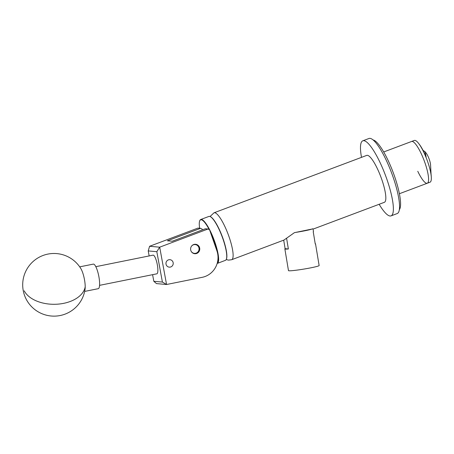 <?xml version="1.0" encoding="UTF-8"?>
<svg xmlns="http://www.w3.org/2000/svg" width="454" height="454" viewBox="0 0 454 454"><rect width="100%" height="100%" fill="white"/><g stroke="black" fill="none" stroke-linecap="round" stroke-linejoin="round"><path stroke-width="0.68" d="M196.724 253.446A4.727 4.58 -84.9 0 1 190.635 249.626A4.727 4.58 -84.9 0 1 195.6 244.292A4.727 4.58 -84.9 0 1 196.724 253.446M170.817 266.929A3.745 3.632 -84.9 0 1 165.988 263.905A3.745 3.632 -84.9 0 1 169.927 259.682A3.745 3.632 -84.9 0 1 170.817 266.929M202.382 229.906L202.098 229.083L200.543 228.339L167.401 240.796L172.259 241.227L205.401 228.771L208.017 229.003L159.694 247.169L166.556 284.505L202.217 277.32A20.05 19.42 95.1 0 0 216.887 250.773L209.566 229.752L208.017 229.003M152.595 274.676L153.815 281.293L162.407 282.059L156.823 251.698L159.649 247.18L149.587 246.278L197.933 228.101L200.543 228.339M162.407 282.059L166.556 284.505L156.477 283.602L153.815 281.293M156.823 251.698L148.231 250.926L149.15 255.937M149.587 246.278L148.231 250.926M85.063 289.113A12.53 2.996 -101.4 0 0 85.204 286.724A12.53 2.996 -101.4 0 0 81.345 269.494A12.53 2.996 -101.4 0 0 80.977 268.825A31.332 31.332 0 0 0 22.7 284.857A31.332 31.332 0 0 0 60.212 315.519A31.332 31.332 0 0 0 85.063 289.113M84.654 291.423L98.257 288.682A12.53 2.996 -101.4 0 0 99.386 280.027A12.53 2.996 -101.4 0 0 95.766 266.589A12.53 2.996 -101.4 0 0 93.308 264.114L79.705 266.85M210.247 216.609L210.548 216.757A23.211 5.232 69.4 0 1 216.984 224.883A23.211 5.232 69.4 0 1 226.438 259.03L226.308 259.336A23.46 5.289 -110.6 0 0 216.751 224.826A23.46 5.289 -110.6 0 0 210.247 216.609A23.46 5.289 -110.6 0 0 208.88 216.444L200.764 219.498A23.46 5.289 69.4 0 1 208.636 227.874A23.46 5.289 69.4 0 1 217.296 250.262A23.46 5.289 69.4 0 1 217.273 263.416A23.46 5.289 69.4 0 1 217.165 263.451M209.203 229.576A23.211 5.232 -110.6 0 0 208.414 228.107A23.211 5.232 -110.6 0 0 199.709 220.831A23.211 5.232 -110.6 0 0 199.669 228.26M199.709 220.831L199.839 220.525A23.46 5.289 69.4 0 1 200.764 219.498M217.273 263.416L225.388 260.363A23.46 5.289 -110.6 0 0 226.308 259.336M217.267 263.093A23.211 5.232 -110.6 0 0 210.179 231.517M191.225 251.414A4.409 4.273 95.1 0 0 198.983 249.825A4.409 4.273 95.1 0 0 191.713 245.932M194.704 244.303A4.659 4.517 -84.9 0 1 199.198 249.615A4.659 4.517 -84.9 0 1 193.881 253.548M95.811 266.68L153.072 255.148A9.523 2.276 78.6 0 1 157.311 264.693A9.523 2.276 78.6 0 1 156.829 273.819L99.568 285.35M361.503 157.362A40.1 9.04 69.4 0 1 361.219 155.722A40.1 9.04 69.4 0 1 362.814 140.802A40.1 9.04 69.4 0 1 378.88 160.092A40.1 9.04 69.4 0 1 392.636 200.957A40.1 9.04 69.4 0 1 391.036 215.877A40.1 9.04 69.4 0 1 379.141 204.283M362.814 140.802L368.989 138.481A40.1 9.04 69.4 0 1 385.054 157.771A40.1 9.04 69.4 0 1 398.805 198.636A40.1 9.04 69.4 0 1 397.21 213.556L391.036 215.877M383.692 151.965L411.591 141.478A22.308 5.028 69.4 0 1 411.806 141.421A22.308 5.028 69.4 0 1 424.32 161.051A22.308 5.028 69.4 0 1 427.288 183.24A22.308 5.028 69.4 0 1 417.765 171.289M373.131 139.974A37.597 8.473 69.4 0 1 393.09 172.265A37.597 8.473 69.4 0 1 399.338 209.708M399.389 193.727L427.288 183.24A22.308 5.028 69.4 0 0 426.482 167.605A22.308 5.028 69.4 0 0 411.591 141.478L414.337 140.445A22.308 5.028 69.4 0 1 418.611 143.402L419.269 144.258A21.032 4.739 69.4 0 1 426.124 157.056L425.103 151.778L423.02 150.314M425.103 151.778L426.153 153.123A7.769 1.754 69.4 0 1 429.847 161.193A7.769 1.754 69.4 0 1 430.574 164.887L431.045 174.149A21.032 4.739 69.4 0 1 431.238 176.09L431.3 177.168A22.308 5.028 69.4 0 1 430.034 182.207L427.288 183.24M418.611 143.402A22.308 5.028 69.4 0 1 429.223 166.573A22.308 5.028 69.4 0 1 431.3 177.168M313.033 228.839L295.48 232.437A15.538 0.999 -9.4 0 0 301.501 231.421A15.538 0.999 -9.4 0 0 312.562 228.844M286.627 238.503L288.369 248.979A15.538 0.999 170.6 0 1 284.862 248.923L288.477 270.635A15.538 0.999 -9.4 0 0 307.653 268.428A15.538 0.999 -9.4 0 0 319.134 265.539L315.524 243.826A15.538 0.999 170.6 0 1 315.269 244.059L313.22 231.727A15.538 0.999 -9.4 0 0 313.47 231.489L313.016 228.737M284.862 248.923A15.538 0.999 170.6 0 1 285.118 248.684L283.699 240.16M295.48 232.437L294.425 232.652L283.994 240.047L231.665 259.716A25.066 5.647 69.4 0 0 229.054 236.812A25.066 5.647 69.4 0 0 214.651 212.722A25.066 5.647 69.4 0 0 214.027 212.795L366.736 155.393A25.066 5.647 -110.6 0 1 381.763 179.409A25.066 5.647 -110.6 0 1 384.373 202.314L313.748 228.861M315.207 243.684A15.538 0.999 170.6 0 1 315.524 243.826M288.369 248.979L285.118 248.684M24.21 290.81A31.332 19.494 -0.1 0 0 63.628 303.351A31.332 19.494 -0.1 0 0 85.204 286.724M194.823 244.292L195.146 244.32M193.994 253.576L194.318 253.604M231.665 259.716L228.538 260.136L226.211 259.546M210.037 216.518L214.027 212.795"/></g></svg>
